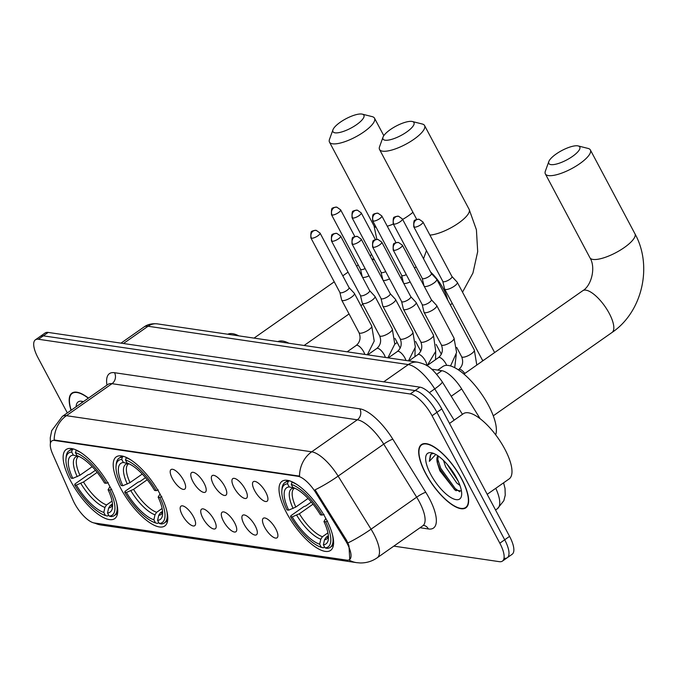 <?xml version="1.0" encoding="UTF-8"?>
<svg xmlns="http://www.w3.org/2000/svg" width="677" height="677" viewBox="0 0 677 677"><rect width="100%" height="100%" fill="white"/><g stroke="black" fill="none" stroke-linecap="round" stroke-linejoin="round"><path stroke-width="1.02" d="M160.187 494.337A42.236 15.275 -125.1 0 0 116.241 456.873A42.236 15.275 -125.1 0 0 120.819 488.54A42.236 15.275 -125.1 0 0 164.756 526.012A42.236 15.275 -125.1 0 0 160.187 494.337M110.123 486.966A42.236 15.275 -125.1 0 0 66.177 449.494A42.236 15.275 -125.1 0 0 70.746 481.169A42.236 15.275 -125.1 0 0 114.692 518.641A42.236 15.275 -125.1 0 0 110.123 486.966M325.984 518.751A42.236 15.275 -125.1 0 0 282.047 481.279A42.236 15.275 -125.1 0 0 286.616 512.954A42.236 15.275 -125.1 0 0 330.562 550.426A42.236 15.275 -125.1 0 0 325.984 518.751M254.654 490.63A11.949 4.324 54.9 0 1 254.366 481.355A11.949 4.324 54.9 0 1 265.79 492.272A11.949 4.324 54.9 0 1 267.72 500.388A11.949 4.324 54.9 0 1 262.219 499.871A11.949 4.324 54.9 0 1 254.654 490.63M234.073 487.601A11.949 4.324 54.9 0 1 233.793 478.326A11.949 4.324 54.9 0 1 245.218 489.243A11.949 4.324 54.9 0 1 247.147 497.358A11.949 4.324 54.9 0 1 241.647 496.842A11.949 4.324 54.9 0 1 234.073 487.601M213.5 484.571A11.949 4.324 54.9 0 1 213.213 475.296A11.949 4.324 54.9 0 1 224.637 486.213A11.949 4.324 54.9 0 1 226.567 494.328A11.949 4.324 54.9 0 1 221.066 493.812A11.949 4.324 54.9 0 1 213.5 484.571M192.92 481.542A11.949 4.324 54.9 0 1 192.64 472.267A11.949 4.324 54.9 0 1 204.065 483.183A11.949 4.324 54.9 0 1 205.994 491.299A11.949 4.324 54.9 0 1 200.494 490.783A11.949 4.324 54.9 0 1 192.92 481.542M172.347 478.512A11.949 4.324 54.9 0 1 172.06 469.237A11.949 4.324 54.9 0 1 183.484 480.154A11.949 4.324 54.9 0 1 185.413 488.269A11.949 4.324 54.9 0 1 179.913 487.753A11.949 4.324 54.9 0 1 172.347 478.512M264.622 527.214A11.949 4.324 54.9 0 1 264.335 517.939A11.949 4.324 54.9 0 1 275.759 528.847A11.949 4.324 54.9 0 1 277.688 536.971A11.949 4.324 54.9 0 1 272.188 536.446A11.949 4.324 54.9 0 1 264.622 527.214M244.042 524.184A11.949 4.324 54.9 0 1 243.762 514.909A11.949 4.324 54.9 0 1 255.187 525.817A11.949 4.324 54.9 0 1 257.116 533.941A11.949 4.324 54.9 0 1 251.616 533.417A11.949 4.324 54.9 0 1 244.042 524.184M223.469 521.155A11.949 4.324 54.9 0 1 223.182 511.88A11.949 4.324 54.9 0 1 234.606 522.788A11.949 4.324 54.9 0 1 236.535 530.912A11.949 4.324 54.9 0 1 231.035 530.387A11.949 4.324 54.9 0 1 223.469 521.155M202.888 518.125A11.949 4.324 54.9 0 1 202.609 508.85A11.949 4.324 54.9 0 1 214.034 519.758A11.949 4.324 54.9 0 1 215.963 527.882A11.949 4.324 54.9 0 1 210.462 527.358A11.949 4.324 54.9 0 1 202.888 518.125M182.316 515.095A11.949 4.324 54.9 0 1 182.028 505.821A11.949 4.324 54.9 0 1 193.453 516.729A11.949 4.324 54.9 0 1 195.382 524.853A11.949 4.324 54.9 0 1 189.882 524.328A11.949 4.324 54.9 0 1 182.316 515.095M345.338 540.339A21.512 7.777 54.9 0 1 347.157 543.504A21.512 7.777 54.9 0 1 349.493 559.642A21.512 7.777 54.9 0 1 346.759 560.141L94.196 522.949A21.512 7.777 54.9 0 1 73.023 500.244L52.637 453.971A21.512 7.777 54.9 0 1 51.833 440.955A21.512 7.777 54.9 0 1 54.558 440.456L297.956 476.295A21.512 7.777 54.9 0 1 315.787 492.712L345.338 540.339L346.218 539.721L347.868 542.954L348.968 545.831L349.755 559.447M431.681 369.202L441.861 370.7A23.907 8.649 54.9 0 1 461.672 388.936L480.128 418.682M461.68 478.842A38.648 13.972 -125.1 0 0 421.466 444.552A38.648 13.972 -125.1 0 0 425.647 473.536A38.648 13.972 -125.1 0 0 465.861 507.826A38.648 13.972 -125.1 0 0 461.68 478.842M88.459 398.093A38.648 13.972 -125.1 0 0 71.957 393.092A38.648 13.972 -125.1 0 0 71.051 410.313M504.247 558.254A23.907 8.649 -125.1 0 0 507.285 557.704L512.142 554.285A23.907 8.649 -125.1 0 0 509.561 536.362L441.802 408.925A23.907 8.649 -125.1 0 0 419.96 387.159L48.169 332.424L43.303 335.834A23.907 8.649 -125.1 0 0 40.273 336.393A23.907 8.649 -125.1 0 1 43.303 335.834L415.094 390.578L43.303 335.834L38.437 339.253A23.907 8.649 -125.1 0 0 35.407 339.803A23.907 8.649 -125.1 0 0 37.997 357.727L67.336 412.919M441.802 408.925L436.936 412.335A23.907 8.649 -125.1 0 0 415.094 390.578A23.907 8.649 -125.1 0 1 436.936 412.335L504.695 539.772L436.936 412.335L432.07 415.754A23.907 8.649 -125.1 0 0 410.228 393.989L38.437 339.253M507.285 557.704A23.907 8.649 -125.1 0 0 504.695 539.772A23.907 8.649 -125.1 0 1 507.285 557.704L502.419 561.115A23.907 8.649 -125.1 0 0 499.829 543.191L432.07 415.754M50.394 443.545L50.267 437.791L51.723 430.623L62.343 416.423A31.87 11.526 54.9 0 1 66.388 415.686A27.892 24.6 -81.6 0 0 54.194 440.008L299.513 476.134A27.892 24.6 98.4 0 1 311.708 451.804A31.87 11.526 54.9 0 1 338.128 476.126A27.892 4.02 148.2 0 1 315.067 489.835L346.218 539.721M393.828 546.127L499.381 561.673A23.907 8.649 -125.1 0 0 502.419 561.115M48.169 332.424A23.907 8.649 -125.1 0 0 45.139 332.974L35.407 339.803M425.833 473.561A38.251 13.828 -125.1 0 0 465.632 507.496A38.251 13.828 -125.1 0 0 461.494 478.817A38.251 13.828 -125.1 0 0 421.695 444.882A38.251 13.828 -125.1 0 0 425.833 473.561M487.203 494.312L509.121 478.935A39.841 14.412 -125.1 0 0 504.805 449.054A39.841 14.412 -125.1 0 0 463.347 413.706L449.503 423.421M459.954 485.468L456.747 483.006L445.678 466.893L443.477 460.402M458.211 481.212L447.006 464.126M438.019 455.841A19.921 7.202 -125.1 0 0 437.418 463.076L438.231 455.993M433.754 453.455L430.978 454.064L429.379 461.35L435.776 454.436M437.418 463.076L439.872 470.777L455.037 490.106L461.426 490.969M456.662 478.106A27.892 10.087 -125.1 0 0 432.095 452.896A27.892 10.087 -125.1 0 0 430.665 474.272A27.892 10.087 -125.1 0 0 449.74 496.825A27.892 10.087 -125.1 0 0 461.629 494.989A27.892 10.087 -125.1 0 0 456.662 478.106M429.379 461.35L430.344 455.088L431.351 453.835M459.742 491.781L455.181 488.506L440.71 468.213L437.384 458.143M456.205 490.8L454.216 489.183L439.745 468.89L437.367 462.721M456.831 478.419L448.893 466.377M82.848 402.036L80.461 403.712M83.373 401.664A27.892 10.087 -125.1 0 0 82.594 401.444A27.892 10.087 -125.1 0 0 76.137 406.742M88.306 398.203A38.251 13.828 -125.1 0 0 72.185 393.422A38.251 13.828 -125.1 0 0 71.203 410.203M81.045 403.306L81.849 402.375M577.676 145.834A17.534 5.298 -28 0 0 561.292 150.827A17.534 5.298 -28 0 0 548.827 161.549A17.534 5.298 -28 0 0 550.917 164.613A17.534 5.298 -28 0 0 572.014 156.742A17.534 5.298 -28 0 0 578.192 145.936A17.534 5.298 -28 0 0 577.676 145.834M578.192 145.936L588.076 148.424A25.498 7.701 152 0 1 590.378 149.964A25.498 7.701 152 0 1 575.763 166.288A25.498 7.701 152 0 1 548.404 175.588A25.498 7.701 152 0 1 545.349 173.904A25.498 7.701 152 0 1 545.366 171.129L548.827 161.549M288.656 510.162L286.938 509.908A37.929 13.718 -125.1 0 1 281.869 490.292A37.929 13.718 -125.1 0 1 287.564 483.827L289.214 486.932A34.265 12.389 -125.1 0 0 288.656 510.162L295.807 507.048L308.06 498.458M324.537 546.931L323.259 547.82L321.33 547.329A37.929 13.718 -125.1 0 1 290.501 516.619L290.975 515.654L303.99 506.523L305.742 505.956L311.293 502.055M495.674 434.82A43.827 15.85 -125.1 0 0 488.489 405.345A43.827 15.85 -125.1 0 0 442.893 366.469L437.731 370.091M287.564 483.827L288.063 481.626A39.52 14.293 -125.1 0 0 284.814 482.65A39.52 14.293 -125.1 0 0 282.055 488.362L281.869 490.292M288.063 481.626L289.333 480.738M292.252 481.838L291.279 484.377A37.929 13.718 -125.1 0 1 322.1 515.087L324.063 514.342M297.262 484.698A39.52 14.293 -125.1 0 0 291.779 482.176M290.501 516.619L292.219 516.873A34.265 12.389 -125.1 0 0 319.679 544.223L321.33 547.329M322.1 515.087L320.382 514.833A34.265 12.389 -125.1 0 0 292.929 487.482L291.279 484.377M319.679 544.223L320.805 539.222L322.43 536.726L327.922 532.867M313.036 504.17L299.378 513.758L292.219 516.873M294.664 488.151L289.214 486.932M327.634 521.053L325.671 521.798A37.929 13.718 -125.1 0 1 325.045 547.879L326.974 548.37A39.52 14.293 -125.1 0 0 330.224 547.354A39.52 14.293 -125.1 0 0 332.517 534.948M325.045 547.879L323.386 544.773A34.265 12.389 -125.1 0 0 328.379 538.943A34.265 12.389 -125.1 0 0 323.945 521.544L325.671 521.798M328.353 535.719L326.145 537.267L324.52 539.772L323.386 544.773M323.945 521.544L325.798 518.404M411.87 121.428A17.534 5.298 -28 0 0 395.495 126.413A17.534 5.298 -28 0 0 383.03 137.135A17.534 5.298 -28 0 0 385.12 140.198A17.534 5.298 -28 0 0 406.217 132.328A17.534 5.298 -28 0 0 412.386 121.53A17.534 5.298 -28 0 0 411.87 121.428M412.386 121.53L422.27 124.009A25.498 7.701 152 0 1 424.572 125.55A25.498 7.701 152 0 1 409.957 141.874A25.498 7.701 152 0 1 382.598 151.174A25.498 7.701 152 0 1 379.543 149.49A25.498 7.701 152 0 1 379.56 146.723L383.03 137.135M122.859 485.747L121.132 485.494A37.929 13.718 -125.1 0 1 116.063 465.878A37.929 13.718 -125.1 0 1 121.758 459.421L123.417 462.518A34.265 12.389 -125.1 0 0 122.859 485.747L130.009 482.633L142.255 474.044M158.74 522.517L157.462 523.414L155.524 522.915A37.929 13.718 -125.1 0 1 124.703 492.204L125.169 491.24L138.184 482.109L139.944 481.542L145.496 477.649M121.758 459.421L122.258 457.212A39.52 14.293 -125.1 0 0 119.017 458.236A39.52 14.293 -125.1 0 0 116.258 463.948L116.063 465.878M122.258 457.212L123.536 456.323M126.455 457.424L125.473 459.962A37.929 13.718 -125.1 0 1 156.302 490.673L158.266 489.928M131.456 460.292A39.52 14.293 -125.1 0 0 125.973 457.762M124.703 492.204L126.421 492.458A34.265 12.389 -125.1 0 0 153.874 519.809L155.524 522.915M156.302 490.673L154.584 490.419A34.265 12.389 -125.1 0 0 127.124 463.068L125.473 459.962M153.874 519.809L154.999 514.808L156.624 512.311L162.116 508.461M147.231 479.765L133.572 489.344L126.421 492.458M128.867 463.737L123.417 462.518M288.935 343.247A43.827 15.85 -125.1 0 0 277.832 341.614M161.828 496.639L159.865 497.383A37.929 13.718 -125.1 0 1 159.239 523.465L161.177 523.956A39.52 14.293 -125.1 0 0 164.418 522.94A39.52 14.293 -125.1 0 0 166.72 510.543M159.239 523.465L157.589 520.359A34.265 12.389 -125.1 0 0 162.573 514.528A34.265 12.389 -125.1 0 0 158.147 497.13L159.865 497.383M162.556 511.304L160.339 512.861L158.714 515.358L157.589 520.359M158.147 497.13L160 493.99M361.806 114.049A17.534 5.298 -28 0 0 345.431 119.042A17.534 5.298 -28 0 0 332.957 129.764A17.534 5.298 -28 0 0 335.047 132.827A17.534 5.298 -28 0 0 356.144 124.957A17.534 5.298 -28 0 0 362.322 114.151A17.534 5.298 -28 0 0 361.806 114.049M362.322 114.151L372.206 116.639A25.498 7.701 152 0 1 374.508 118.179A25.498 7.701 152 0 1 359.893 134.503A25.498 7.701 152 0 1 332.534 143.803A25.498 7.701 152 0 1 329.479 142.119A25.498 7.701 152 0 1 329.496 139.352L332.957 129.764M72.786 478.377L71.068 478.123A37.929 13.718 -125.1 0 1 65.999 458.507A37.929 13.718 -125.1 0 1 71.694 452.041L73.344 455.147A34.265 12.389 -125.1 0 0 72.786 478.377L79.945 475.262L92.19 466.673M108.667 515.146L107.389 516.043L105.46 515.544A37.929 13.718 -125.1 0 1 74.639 484.834L75.105 483.869L88.12 474.738L89.872 474.171L95.423 470.278M71.694 452.041L72.194 449.841A39.52 14.293 -125.1 0 0 68.944 450.865A39.52 14.293 -125.1 0 0 66.185 456.577L65.999 458.507M72.194 449.841L73.463 448.953M76.383 450.053L75.409 452.591A37.929 13.718 -125.1 0 1 106.23 483.302L108.193 482.557M81.392 452.921A39.52 14.293 -125.1 0 0 75.909 450.391M74.639 484.834L76.357 485.087A34.265 12.389 -125.1 0 0 103.809 512.438L105.46 515.544M106.23 483.302L104.512 483.048A34.265 12.389 -125.1 0 0 77.06 455.697L75.409 452.591M103.809 512.438L104.935 507.437L106.56 504.94L112.052 501.082M97.166 472.394L83.508 481.973L76.357 485.087M78.794 456.366L73.344 455.147M238.871 335.877A43.827 15.85 -125.1 0 0 227.768 334.243M111.764 489.268L109.801 490.013A37.929 13.718 -125.1 0 1 109.175 516.094L111.104 516.585A39.52 14.293 -125.1 0 0 114.354 515.569A39.52 14.293 -125.1 0 0 116.647 503.163M109.175 516.094L107.525 512.988A34.265 12.389 -125.1 0 0 112.509 507.158A34.265 12.389 -125.1 0 0 108.083 489.759L109.801 490.013M112.484 503.933L110.275 505.491L108.65 507.987L107.525 512.988M108.083 489.759L109.936 486.619M442.792 281.361L444.569 288.893A7.168 2.166 -28 0 0 444.628 289.054A7.168 2.166 -28 0 0 445.491 289.528A7.168 2.166 -28 0 0 454.301 286.185A7.168 2.166 -28 0 0 457.297 282.326A7.168 2.166 -28 0 0 457.195 282.182L451.94 276.495M442.775 281.302A5.179 1.566 -28 0 0 442.826 281.412A5.179 1.566 -28 0 0 443.443 281.759A5.179 1.566 -28 0 0 449.807 279.339A5.179 1.566 -28 0 0 451.965 276.555A5.179 1.566 -28 0 0 451.897 276.453M422.22 278.332L423.997 285.863A7.168 2.166 -28 0 0 423.997 285.897M424.132 286.143A7.168 2.166 -28 0 0 424.911 286.498A7.168 2.166 -28 0 0 433.729 283.155A7.168 2.166 -28 0 0 436.716 279.296A7.168 2.166 -28 0 0 436.614 279.152L431.367 273.466M422.203 278.272A5.179 1.566 -28 0 0 422.245 278.382A5.179 1.566 -28 0 0 422.863 278.729A5.179 1.566 -28 0 0 429.235 276.309A5.179 1.566 -28 0 0 431.393 273.525A5.179 1.566 -28 0 0 431.317 273.423M401.639 275.302L403.416 282.834A7.168 2.166 -28 0 0 403.424 282.868M403.56 283.113A7.168 2.166 -28 0 0 404.338 283.468A7.168 2.166 -28 0 0 410.144 281.894M401.622 275.243A5.179 1.566 -28 0 0 401.673 275.353A5.179 1.566 -28 0 0 402.29 275.7A5.179 1.566 -28 0 0 406.293 274.65M381.066 272.272L382.843 279.804A7.168 2.166 -28 0 0 382.843 279.838M382.979 280.083A7.168 2.166 -28 0 0 383.757 280.439A7.168 2.166 -28 0 0 389.563 278.865M381.049 272.213A5.179 1.566 -28 0 0 381.092 272.323A5.179 1.566 -28 0 0 381.71 272.67A5.179 1.566 -28 0 0 385.712 271.621M360.486 269.243L362.263 276.775A7.168 2.166 -28 0 0 362.271 276.808M362.407 277.054A7.168 2.166 -28 0 0 363.185 277.409A7.168 2.166 -28 0 0 368.99 275.835M360.469 269.175A5.179 1.566 -28 0 0 360.519 269.294A5.179 1.566 -28 0 0 361.137 269.641A5.179 1.566 -28 0 0 365.14 268.591M422.186 304.557L423.963 312.089A7.168 2.166 -28 0 0 424.022 312.249A7.168 2.166 -28 0 0 424.885 312.723A7.168 2.166 -28 0 0 433.703 309.372A7.168 2.166 -28 0 0 436.69 305.513A7.168 2.166 -28 0 0 436.589 305.378L431.334 299.691M422.177 304.489A5.179 1.566 -28 0 0 422.22 304.608A5.179 1.566 -28 0 0 422.837 304.946A5.179 1.566 -28 0 0 429.21 302.534A5.179 1.566 -28 0 0 431.367 299.742A5.179 1.566 -28 0 0 431.291 299.64M401.613 301.527L403.39 309.059A7.168 2.166 -28 0 0 403.45 309.22A7.168 2.166 -28 0 0 404.304 309.694A7.168 2.166 -28 0 0 413.122 306.342A7.168 2.166 -28 0 0 416.11 302.484A7.168 2.166 -28 0 0 416.017 302.348L410.761 296.661M401.596 301.46A5.179 1.566 -28 0 0 401.639 301.578A5.179 1.566 -28 0 0 402.265 301.917A5.179 1.566 -28 0 0 408.629 299.505A5.179 1.566 -28 0 0 410.787 296.712A5.179 1.566 -28 0 0 410.719 296.611M381.033 298.498L382.81 306.029A7.168 2.166 -28 0 0 382.869 306.19A7.168 2.166 -28 0 0 383.732 306.664A7.168 2.166 -28 0 0 392.55 303.313A7.168 2.166 -28 0 0 395.537 299.454A7.168 2.166 -28 0 0 395.436 299.319L390.18 293.632M381.024 298.43A5.179 1.566 -28 0 0 381.066 298.549A5.179 1.566 -28 0 0 381.684 298.887A5.179 1.566 -28 0 0 388.056 296.475A5.179 1.566 -28 0 0 390.214 293.683A5.179 1.566 -28 0 0 390.138 293.581M360.46 295.468L362.237 303A7.168 2.166 -28 0 0 362.297 303.161A7.168 2.166 -28 0 0 363.151 303.635A7.168 2.166 -28 0 0 371.969 300.283A7.168 2.166 -28 0 0 374.956 296.424A7.168 2.166 -28 0 0 374.863 296.289L369.608 290.602M360.443 295.4A5.179 1.566 -28 0 0 360.486 295.519A5.179 1.566 -28 0 0 361.112 295.857A5.179 1.566 -28 0 0 367.476 293.446A5.179 1.566 -28 0 0 369.634 290.653A5.179 1.566 -28 0 0 369.566 290.551M339.879 292.439L341.657 299.97A7.168 2.166 -28 0 0 341.716 300.131A7.168 2.166 -28 0 0 342.579 300.605A7.168 2.166 -28 0 0 351.397 297.254A7.168 2.166 -28 0 0 354.384 293.395A7.168 2.166 -28 0 0 354.283 293.259L349.027 287.573M339.871 292.371A5.179 1.566 -28 0 0 339.913 292.489A5.179 1.566 -28 0 0 340.531 292.828A5.179 1.566 -28 0 0 346.903 290.416A5.179 1.566 -28 0 0 349.061 287.623A5.179 1.566 -28 0 0 348.985 287.522M297.956 476.295L298.557 475.872M315.787 492.712L316.667 492.094M54.558 440.456L55.159 440.042M451.221 396.273L461.672 388.936M436.733 374.288L441.861 370.7M106.958 385.12A39.841 14.412 54.9 0 1 114.515 372.705L359.834 408.823A39.841 14.412 54.9 0 1 392.855 439.229A7.972 1.151 -31.8 0 0 383.732 444.12L338.128 476.126L371.047 529.194A31.87 11.526 54.9 0 1 373.755 533.891A31.87 11.526 54.9 0 1 377.207 557.789L422.812 525.784A31.87 11.526 -125.1 0 0 419.359 501.885A31.87 11.526 -125.1 0 0 416.66 497.189L383.732 444.12A31.87 11.526 -125.1 0 0 357.312 419.799L111.993 383.681A31.87 11.526 -125.1 0 0 107.956 384.418L108.574 384.054M347.868 542.954A27.892 4.02 148.2 0 0 371.047 529.194L416.66 497.189A7.972 1.151 -31.8 0 1 425.782 492.297A39.841 14.412 54.9 0 1 428.414 528.965L420.045 527.73M94.628 523.016A27.892 24.6 98.4 0 0 101.085 525.022L356.618 562.646A27.892 24.6 -81.6 0 1 348.892 559.964M114.515 372.705A7.972 7.032 98.4 0 1 111.993 383.681L66.388 415.686L311.708 451.804L357.312 419.799A7.972 7.032 98.4 0 0 359.834 408.823M392.855 439.229L425.782 492.297M499.829 543.191L509.561 536.362M410.228 393.989L419.96 387.159M428.414 528.965A7.972 7.032 98.4 0 0 423.717 525.386M503.578 482.819L505.025 488.413L505.237 495.234L503.815 500.735L497.46 508.655A31.87 11.526 -125.1 0 0 495.767 488.295M454.14 420.163L434.736 388.894L429.345 392.677M417.777 362.212A15.935 14.056 98.4 0 0 408.324 364.565L148.051 326.246A31.87 11.526 -125.1 0 0 144.006 326.983C147.603 324.342 152.105 323.31 157.504 323.894L417.777 362.212C426.679 364.539 431.122 366.232 442.208 381.743A15.935 2.302 148.2 0 1 434.736 388.894A31.87 11.526 -125.1 0 0 408.324 364.565L383.724 381.828M157.504 323.894A15.935 14.056 98.4 0 0 148.051 326.246L123.451 343.51M463.965 374.068L582.702 290.746A25.498 9.224 54.9 0 1 585.935 290.154A25.498 9.224 54.9 0 1 609.232 313.366A25.498 9.224 54.9 0 1 612 332.492C642.355 312.055 652.907 266.027 634.958 233.802L590.378 149.964M582.702 290.746C591.436 285.855 596.065 267.381 589.929 257.742A25.498 7.701 -28 0 0 592.984 259.426A25.498 7.701 -28 0 0 620.344 250.126A25.498 7.701 -28 0 0 634.958 233.802M294.723 488.142L294.275 488.278A29.483 10.663 -125.1 0 0 295.807 507.048M296.678 515.189A30.651 11.086 -125.1 0 0 320.805 539.222M293.606 488.066A30.651 11.086 -125.1 0 0 293.116 508.478M299.378 513.758A29.483 10.663 -125.1 0 0 322.43 536.726M324.52 539.772A30.651 11.086 -125.1 0 0 328.413 536.506M326.145 537.267A29.483 10.663 -125.1 0 0 328.142 536.539L328.396 536.218M430.597 272.027A25.498 9.224 54.9 0 1 443.435 288.952A25.498 9.224 54.9 0 1 447.624 299.809M429.92 235.088A25.498 7.701 -28 0 0 456.628 224.392A25.498 7.701 -28 0 0 469.153 209.388L424.572 125.55M128.918 463.728L128.478 463.863A29.483 10.663 -125.1 0 0 130.009 482.633M130.881 490.774A30.651 11.086 -125.1 0 0 154.999 514.808M127.801 463.652A30.651 11.086 -125.1 0 0 127.31 484.063M133.572 489.344A29.483 10.663 -125.1 0 0 156.624 512.311M158.714 515.358A30.651 11.086 -125.1 0 0 162.615 512.091M160.339 512.861A29.483 10.663 -125.1 0 0 162.345 512.134L162.59 511.804M387.278 226.228A25.498 7.701 -28 0 0 393.345 224.036M402.637 219.433A25.498 7.701 -28 0 0 412.936 212.282M371.639 258.758A25.498 9.224 54.9 0 1 374.618 260.137M376.844 239.379L374.059 225.957A25.498 7.701 -28 0 0 376.2 227.455M78.854 456.357L78.405 456.493A29.483 10.663 -125.1 0 0 79.945 475.262M80.808 483.403A30.651 11.086 -125.1 0 0 104.935 507.437M77.737 456.281A30.651 11.086 -125.1 0 0 77.246 476.693M83.508 481.973A29.483 10.663 -125.1 0 0 106.56 504.94M108.65 507.987A30.651 11.086 -125.1 0 0 112.543 504.72M110.275 505.491A29.483 10.663 -125.1 0 0 112.28 504.754L112.526 504.433M414.417 227.159A5.179 1.566 -28 0 0 419.968 225.272A5.179 1.566 -28 0 0 422.939 221.954L419.122 219.263A5.179 4.57 -81.6 0 0 416.05 220.025A5.179 4.57 98.4 0 0 414.417 227.159A5.179 1.566 -28 0 1 413.791 226.82L442.826 281.412M482.726 360.9L482.219 359.749A7.168 2.166 -28 0 0 483.073 360.223A7.168 2.166 -28 0 0 483.302 360.249A7.168 2.166 -28 0 0 483.649 360.257M393.836 224.129A5.179 1.566 -28 0 0 399.396 222.242A5.179 1.566 -28 0 0 402.366 218.925L398.541 216.234A5.179 4.57 -81.6 0 0 395.47 216.995A5.179 4.57 98.4 0 0 393.836 224.129A5.179 1.566 -28 0 1 393.219 223.791L422.245 278.382M458.329 369.777L458.828 369.43C462.662 366.054 463.601 361.823 461.638 356.72A7.168 2.166 -28 0 0 462.501 357.194A7.168 2.166 -28 0 0 462.721 357.219A7.168 2.166 -28 0 0 470.38 354.46A7.168 2.166 -28 0 0 474.306 349.984L476.803 365.055M458.828 369.43A7.168 2.59 54.9 0 1 459.954 369.312A7.168 2.59 54.9 0 1 464.82 373.467M373.264 221.1A5.179 1.566 -28 0 0 378.815 219.213A5.179 1.566 -28 0 0 381.786 215.895L377.969 213.204A5.179 4.57 -81.6 0 0 374.897 213.966A5.179 4.57 98.4 0 0 373.264 221.1A5.179 1.566 -28 0 1 372.638 220.761L401.673 275.353M441.328 354.24L441.065 353.69A7.168 2.166 -28 0 0 441.438 354.029M352.683 218.07A5.179 1.566 -28 0 0 358.243 216.183A5.179 1.566 -28 0 0 361.213 212.866L357.388 210.175A5.179 4.57 -81.6 0 0 354.316 210.936A5.179 4.57 98.4 0 0 352.683 218.07A5.179 1.566 -28 0 1 352.065 217.732L381.092 272.323M420.755 351.211L420.485 350.661A7.168 2.166 -28 0 0 420.857 350.999M332.111 215.041A5.179 1.566 -28 0 0 337.662 213.153A5.179 1.566 -28 0 0 340.633 209.836L336.816 207.145A5.179 4.57 -81.6 0 0 333.744 207.907A5.179 4.57 98.4 0 0 332.111 215.041A5.179 1.566 -28 0 1 331.485 214.702L360.519 269.294M400.175 348.181L399.912 347.631A7.168 2.166 -28 0 0 400.285 347.97M393.811 250.355A5.179 1.566 -28 0 0 399.371 248.467A5.179 1.566 -28 0 0 402.333 245.15L398.516 242.459A5.179 4.57 -81.6 0 0 395.444 243.221A5.179 4.57 98.4 0 0 393.811 250.355A5.179 1.566 -28 0 1 393.193 250.008L422.22 304.608M426.942 365.698L438.544 357.558A7.168 2.59 54.9 0 1 439.669 357.439A7.168 2.59 54.9 0 1 445.999 363.921A7.168 2.59 54.9 0 1 446.668 365.335M424.022 312.249L441.362 344.847A7.168 2.166 -28 0 0 442.216 345.321A7.168 2.166 -28 0 0 442.436 345.346A7.168 2.166 -28 0 0 450.103 342.587A7.168 2.166 -28 0 0 454.022 338.111L456.611 352.497L450.569 365.935M373.23 247.325A5.179 1.566 -28 0 0 378.79 245.438A5.179 1.566 -28 0 0 381.76 242.121L377.944 239.43A5.179 4.57 -81.6 0 0 374.863 240.191A5.179 4.57 98.4 0 0 373.23 247.325A5.179 1.566 -28 0 1 372.612 246.978L401.639 301.578M408.874 360.909L417.963 354.528A7.168 2.59 54.9 0 1 419.088 354.409A7.168 2.59 54.9 0 1 425.427 360.892A7.168 2.59 54.9 0 1 426.654 365.521M403.45 309.22L420.781 341.817A7.168 2.166 -28 0 0 421.644 342.291A7.168 2.166 -28 0 0 421.864 342.317A7.168 2.166 -28 0 0 429.523 339.558A7.168 2.166 -28 0 0 433.449 335.081L435.726 351.363L427.314 365.436M352.658 244.295A5.179 1.566 -28 0 0 358.218 242.408A5.179 1.566 -28 0 0 361.179 239.091L357.363 236.4A5.179 4.57 -81.6 0 0 354.291 237.162A5.179 4.57 98.4 0 0 352.658 244.295A5.179 1.566 -28 0 1 352.032 243.948L381.066 298.549M388.302 357.879L397.391 351.498A7.168 2.59 54.9 0 1 398.516 351.38A7.168 2.59 54.9 0 1 404.846 357.862A7.168 2.59 54.9 0 1 405.921 360.469M382.869 306.19L400.209 338.788A7.168 2.166 -28 0 0 401.063 339.262A7.168 2.166 -28 0 0 401.283 339.287A7.168 2.166 -28 0 0 408.95 336.528A7.168 2.166 -28 0 0 412.868 332.052L415.365 347.123L408.485 360.849M332.077 241.266A5.179 1.566 -28 0 0 337.637 239.379A5.179 1.566 -28 0 0 340.607 236.061L336.791 233.37A5.179 4.57 -81.6 0 0 333.71 234.132A5.179 4.57 98.4 0 0 332.077 241.266A5.179 1.566 -28 0 1 331.459 240.919L360.486 295.519M367.721 354.85L376.81 348.469A7.168 2.59 54.9 0 1 377.935 348.35A7.168 2.59 54.9 0 1 384.274 354.833A7.168 2.59 54.9 0 1 385.348 357.439M362.297 303.161L379.628 335.758A7.168 2.166 -28 0 0 380.491 336.232A7.168 2.166 -28 0 0 380.711 336.257A7.168 2.166 -28 0 0 388.37 333.499A7.168 2.166 -28 0 0 392.296 329.022L394.784 344.094L387.913 357.82M311.505 238.236A5.179 1.566 -28 0 0 317.064 236.349A5.179 1.566 -28 0 0 320.026 233.032L316.21 230.341A5.179 4.57 -81.6 0 0 313.138 231.102A5.179 4.57 98.4 0 0 311.505 238.236A5.179 1.566 -28 0 1 310.878 237.889L339.913 292.489M347.149 351.82L356.237 345.439A7.168 2.59 54.9 0 1 357.363 345.321A7.168 2.59 54.9 0 1 363.693 351.803A7.168 2.59 54.9 0 1 364.768 354.409M341.716 300.131L359.055 332.729A7.168 2.166 -28 0 0 359.91 333.202A7.168 2.166 -28 0 0 360.13 333.228A7.168 2.166 -28 0 0 367.797 330.469A7.168 2.166 -28 0 0 371.715 325.992L374.212 341.064L367.332 354.79M93.367 522.779L101.085 525.022M356.618 562.646L360.122 562.951C366.35 563.061 372.045 561.343 377.207 557.789M62.343 416.423L107.956 384.418M423.497 525.352L422.812 525.784M497.46 508.655L495.539 510.001M144.006 326.983L120.98 343.146M442.208 381.743L462.433 414.349M467.274 506.345L465.632 507.496M423.328 443.731L421.695 444.882M73.827 392.271L72.185 393.422M589.929 257.742L545.349 173.904M493.262 415.813L612 332.492M288.004 480.408L284.814 482.65M333.414 545.112L330.224 547.354M450.349 304.929L452.219 303.338M462.526 292.159L472.935 273.034L477.691 251.624L476.413 229.774L469.153 209.388M416.753 219.466L379.543 149.49M394.776 344.161L397.171 342.477M122.207 455.993L119.017 458.236M167.608 520.698L164.418 522.94M423.531 258.741L426.442 250.608M304.108 345.482L349.061 313.942M360.892 305.64L362.872 304.244M400.682 277.714L401.994 276.8M414.493 268.024L416.127 266.882M374.059 225.957L329.479 142.119M72.134 448.623L68.944 450.865M117.544 513.327L114.354 515.569M383.808 135.662L374.508 118.179M370.175 255.999L371.538 254.357M254.044 338.111L334.243 281.835M342.79 275.835L348.054 272.137M356.601 266.146L358.235 265.003M482.219 359.749L444.628 289.054M494.633 352.548L457.297 282.326M422.939 221.954L451.965 276.555M413.791 226.82C413.579 221.844 414.036 219.678 415.153 220.321C414.967 219.873 416.296 219.517 419.122 219.263M461.638 356.72L456.721 347.462M474.306 349.984L436.716 279.296M402.366 218.925L431.393 273.525M393.219 223.791C393.007 218.815 393.464 216.648 394.581 217.292C394.395 216.843 395.715 216.488 398.541 216.234M441.065 353.69L436.14 344.432M456.247 354.689L454.707 367.636M381.786 215.895L396.037 242.696M372.638 220.761C372.426 215.785 372.883 213.619 374 214.262C373.814 213.814 375.143 213.458 377.969 213.204M420.485 350.661L415.568 341.403M435.666 351.659L435.539 359.665M361.213 212.866L375.456 239.666M352.065 217.732C351.854 212.756 352.311 210.589 353.428 211.232C353.242 210.784 354.562 210.429 357.388 210.175M399.912 347.631L394.987 338.373M415.094 348.63L414.967 356.635M340.633 209.836L354.883 236.637M331.485 214.702C331.273 209.726 331.73 207.56 332.847 208.203C332.661 207.754 333.989 207.399 336.816 207.145M441.362 344.847C443.317 349.941 442.377 354.181 438.544 357.558M454.022 338.111L436.69 305.513M402.333 245.15L431.367 299.742M393.193 250.008C392.982 245.032 393.43 242.865 394.547 243.517C394.369 243.06 395.69 242.704 398.516 242.459M420.781 341.817C422.736 346.912 421.796 351.151 417.963 354.528M433.449 335.081L416.11 302.484M381.76 242.121L410.787 296.712M372.612 246.978C372.401 242.002 372.858 239.836 373.975 240.487C373.789 240.03 375.109 239.675 377.944 239.43M400.209 338.788C402.163 343.882 401.224 348.122 397.391 351.498M412.868 332.052L395.537 299.454M361.179 239.091L390.214 293.683M352.032 243.948C351.828 238.973 352.277 236.806 353.394 237.458C353.216 237.001 354.536 236.645 357.363 236.4M379.628 335.758C381.583 340.853 380.643 345.092 376.81 348.469M392.296 329.022L374.956 296.424M340.607 236.061L369.634 290.653M331.459 240.919C331.248 235.943 331.705 233.777 332.822 234.428C332.635 233.971 333.956 233.616 336.791 233.37M359.055 332.729C361.01 337.823 360.071 342.063 356.237 345.439M371.715 325.992L354.384 293.395M320.026 233.032L349.061 287.623M310.878 237.889C310.675 232.913 311.124 230.747 312.241 231.399C312.063 230.942 313.383 230.586 316.21 230.341"/></g></svg>
